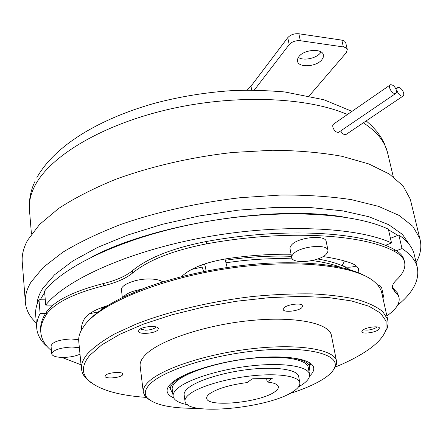 <?xml version="1.0" encoding="UTF-8"?>
<svg xmlns="http://www.w3.org/2000/svg" width="443" height="443" viewBox="0 0 443 443"><rect width="100%" height="100%" fill="white"/><g stroke="black" fill="none" stroke-linecap="round" stroke-linejoin="round"><path stroke-width="0.66" d="M396.978 90.588C398.401 94.37 400.35 96.253 402.82 96.231L403.767 95.123L403.695 93.047C402.266 89.264 400.317 87.393 397.847 87.426L396.911 88.522L396.978 90.588M340.689 130.912C342.251 133.675 343.967 134.899 345.839 134.6L346.443 134.196M389.63 87.902C391.064 91.723 393.041 93.617 395.549 93.584L396.502 92.471L396.441 90.394C395.001 86.573 393.024 84.685 390.51 84.729L389.569 85.837L389.63 87.902M389.929 85.134L333.463 124.162L332.771 125.319L332.815 127.086C334.116 130.74 336.038 132.496 338.579 132.352L339.194 131.931M377.093 326.917L376.29 327.61C371.622 329.919 367.33 330.616 363.41 329.703M156.135 326.945C154.358 328.889 150.781 329.974 145.415 330.207L140.265 329.011M363 329.963L361.748 331.779C362.003 334.216 374.097 332.87 378.139 329.963L379.463 328.097C379.236 325.649 366.937 327.039 363 329.963M88.323 320.948C95.4 313.007 106.924 305.127 122.899 297.325L142.984 288.736C179.027 275.037 227.685 265.202 270.906 263.076C315.737 261.52 347.589 266.021 366.455 276.587M381.977 293.853L381.628 292.291C380.642 288.648 378.311 285.22 374.634 282.019C356.493 265.567 296.456 258.446 228.843 268.358C161.235 278.193 101.48 302.984 84.879 324.841L81.418 330.035C79.208 334.205 78.333 338.153 78.804 341.88L81.423 368.731M139.008 329.969L138.476 331.27C138.548 334.736 154.718 333.629 157.824 329.969L158.411 328.601C158.4 325.134 141.959 326.275 139.008 329.969M272.224 378.477L252.87 378.759L252.073 378.959L247.2 382.547C229.673 384.878 217.098 388.649 209.467 393.86C207.374 395.494 206.449 396.994 206.698 398.362C207.241 407.743 260.406 402.477 274.688 391.867C277.44 389.99 278.658 388.245 278.342 386.634C277.711 384.291 273.995 382.758 267.195 382.032L272.196 378.328M36.32 322.991C29.886 317.099 26.253 310.416 25.412 302.946C24.747 296.445 26.586 289.528 30.938 282.197L43.276 267.339L62.74 252.277C79.142 242.315 98.706 232.963 121.437 224.224C157.359 211.804 198.752 202.534 240.444 197.683L280.934 195.031C306.833 194.909 330.334 196.448 351.443 199.649L378.571 206.377L399.132 215.442L412.837 226.295L419.781 238.367C421.952 246.247 420.728 254.276 416.121 262.466M25.334 301.927L22.294 262.649C21.585 255.6 23.346 248.141 27.571 240.289L39.588 224.435L58.603 208.487C74.64 198.004 93.783 188.236 116.033 179.177C151.207 166.369 191.769 157.038 232.697 152.47L272.489 150.243C297.973 150.509 321.142 152.53 342.002 156.301L368.875 163.965L389.347 174.055L403.119 185.971L410.257 199.117L410.91 201.814M36.924 304.778C37.195 299.595 39.122 294.163 42.7 288.487L54.55 274.776L72.934 260.894L97.576 247.432L127.761 235.028L162.348 224.313L199.821 215.868L238.395 210.137L276.205 207.379L311.479 207.667L342.688 210.862L368.676 216.677L388.716 224.69L402.465 234.425L409.947 245.383M397.941 235.355L388.494 229.806M342.86 216.876C273.641 205.175 154.889 223.964 92.266 256.663M44.649 292.347L40.252 299.778M184.997 401.031L184.177 395.034C183.806 392.908 185.146 390.576 188.186 388.046C197.517 380.227 224.773 371.91 251.009 369.213C277.285 366.472 297.308 369.772 298.632 376.29L298.709 376.688M293.471 391.296C298.211 388.173 300.31 385.26 299.773 382.558C298.477 376.173 278.425 373.012 252.089 375.797C225.792 378.532 198.453 386.783 189.078 394.48C186.021 396.972 184.676 399.265 185.036 401.347C186.309 416.354 269.831 408.114 293.471 391.296M173.65 397.903C169.802 396.158 167.642 394.021 167.161 391.485C166.718 388.816 168.296 385.903 171.906 382.735C183.336 372.585 218.261 361.638 252.205 358.143C286.195 354.577 311.894 359.04 313.627 367.502C314.22 370.182 312.869 373.045 309.563 376.079M170.417 388.262L168.346 386.711M90.843 382.503L84.32 376.4L82.437 373.056L81.495 369.49C80.847 364.578 82.941 359.256 87.764 353.531C94.088 346.991 103.202 340.379 115.108 333.679L136.461 323.949C168.689 311.368 211.433 301.218 253.534 296.411C274.355 294.462 293.964 293.62 312.365 293.897C329.681 294.8 344.698 296.688 357.423 299.557C368.626 302.912 377.093 306.949 382.818 311.673L387.636 319.359L388.146 322.991L387.332 327.986L383.095 335.678M143.266 391.917L140.187 366.383C139.628 362.784 141.428 358.885 145.592 354.682C159.441 340.445 204.937 325.084 249.941 320.599C294.988 316.02 328.85 323.047 331.342 335.08L331.502 335.888M148.804 399.387L145.071 396.192L143.327 392.42C142.796 389.092 144.651 385.449 148.898 381.489C163.007 368.089 209.113 353.204 254.581 348.431C300.099 343.569 334.127 349.654 336.442 360.796L336.309 364.877L333.54 369.733M284.24 307.614L283.204 309.513C283.487 312.669 297.69 311.346 301.722 307.807L302.829 305.836C302.597 302.674 288.138 304.048 284.24 307.614M105.451 375.404L105.057 376.312C105.013 379.103 119.887 378.006 122.418 375.049L122.849 374.091C122.955 371.3 107.859 372.419 105.451 375.404M335.401 367.031C346.764 362.352 356.537 357.396 364.716 352.168C376.257 344.776 383.333 337.367 385.947 329.935L386.119 321.147L380.548 313.112L368.98 306.24L351.465 300.924L328.418 297.546L300.67 296.395L269.449 297.63L236.329 301.268L203.093 307.143L171.535 314.934L143.299 324.182L119.721 334.354L101.718 344.909L89.796 355.325C82.326 364.334 81.418 372.186 87.066 378.881C96.812 389.109 116.526 395.278 146.19 397.399M289.262 393.733C303.516 389.253 314.873 384.336 323.34 378.981C329.786 374.839 333.634 370.797 334.88 366.854C339.089 354.544 308.993 346.304 262.378 350.191C215.846 353.963 165.571 369.34 150.891 383.256C145.049 388.732 143.77 393.517 147.043 397.615C154.369 405.052 171.519 408.623 198.481 408.319M298.521 386.889L301.772 384.923C307.597 381.08 310.172 377.475 309.502 374.108C307.924 366.378 284.041 362.402 252.504 365.724C221.013 368.991 188.502 379.031 177.687 388.334C174.243 391.274 172.726 393.977 173.147 396.441C174.016 400.25 178.811 403.014 187.539 404.719M308.306 367.679L308.212 367.181C306.6 359.273 282.745 355.114 251.297 358.381C219.889 361.593 187.489 371.721 176.729 381.179C173.302 384.17 171.795 386.927 172.222 389.447L173.097 396.07M308.993 371.361L309.812 366.848C308.483 361.97 300.775 358.764 286.693 357.235M189.576 372.801C183.247 375.603 178.446 378.405 175.179 381.218C171.69 384.269 170.162 387.077 170.599 389.646L172.72 393.223M162.83 281.925C160.283 280.148 156.124 279.168 150.349 278.985C136.45 278.448 120.103 284.832 121.476 290.082L122.357 297.585M142.269 289.213C132.224 290.879 125.834 293.609 123.093 297.408M326.22 241.596L326.17 241.352C325.489 234.668 299.147 237.044 291.954 244.497L290.425 246.363L289.932 248.152L291.644 257.427M325.76 254.719L327.67 252.444L327.992 250.295C327.338 243.733 300.902 246.158 293.659 253.501L291.965 255.644L291.682 257.649C292.463 264.189 318.052 261.94 325.76 254.719M78.682 339.748L71.196 338.967C59.157 339.648 52.44 341.963 51.039 345.922L51.72 353.83M79.375 347.716L71.954 347.007C59.883 347.716 53.143 350.014 51.726 353.902C52.462 356.205 56.416 357.379 63.582 357.423C70.088 357.252 75.559 356.178 80.006 354.201M81.351 330.162C81.191 326.679 82.143 323.03 84.198 319.204L85.194 317.692C88.921 313.101 96.402 309.07 107.643 305.592M181.536 276.648C190.28 268.236 205.447 262.245 227.026 258.673C249.547 255.423 270.889 253.955 291.045 254.254M356.399 266.077C351.061 267.434 346.886 267.55 343.879 266.426L342.433 265.008L343.901 262.295L345.44 261.259M204.417 264L205.452 266.93L206.089 271.099M298.887 56.61L297.596 58.991L297.513 61.278C298.593 67.995 316.501 66.827 321.856 59.739L323.263 57.258L323.351 54.849C322.299 48.137 303.998 49.422 298.887 56.61M298.322 57.402C303.361 61.04 316.18 58.482 320.378 52.983L321.092 51.986M309.175 95.932L346.288 52.684L347.295 49.505L346 47.838L343.807 47.002L300.332 40.717C295.642 40.379 291.926 41.675 289.19 44.599L254.26 90.128M247.161 90.134L250.982 86.213L287.767 37.661C290.492 34.715 294.191 33.419 298.87 33.768L342.24 40.186L344.704 41.232L345.773 42.893M385.288 245.394L391.523 242.941C356.748 226.999 281.338 223.355 205.22 237.193C129.068 250.987 65.996 279.577 45.734 305.077L52.872 305.155M101.513 307.658L101.89 308.461L101.646 309.507M104.199 306.694L101.746 309.435M224.989 258.983L227.165 267.456M350.219 269.831L343.879 266.426C336.985 263.269 328.257 260.789 317.703 258.978M291.439 256.336C270.961 255.484 248.938 256.79 225.365 260.246M45.734 305.077L44.544 291.134C64.628 265.003 127.246 235.964 202.911 222.209C278.547 208.409 353.597 212.568 388.345 229.164L391.523 242.941M203.714 271.57L202.086 267.085L191.487 269.477M397.57 305.293C413.552 292.264 420.053 279.317 417.073 266.47C415.218 259.958 410.196 253.989 402.011 248.562L396.43 250.727M414.526 255.783L413.983 253.512C412.079 246.801 407.028 240.632 398.833 235.006L390.455 238.317M402.011 248.562L398.833 235.006M341.171 267.483C333.391 264.416 323.7 262.106 312.094 260.55M292.33 258.878C271.731 258.014 249.547 259.327 225.78 262.815M45.291 299.845L38.978 299.761C36.276 305.271 35.185 310.504 35.711 315.46L36.714 327.792M98.429 311.839L89.453 313.771M45.479 313.522L40.114 313.483C37.384 318.849 36.276 323.938 36.786 328.745C37.583 335.417 41.049 341.359 47.191 346.576M202.086 267.085L201.759 264.936M38.978 299.761L40.114 313.483M381.644 287.728L380.299 285.923L377.453 284.799M323.058 256.586C333.734 258.097 342.899 260.202 350.551 262.909C355.297 264.621 358.055 266.896 358.824 269.726L358.824 272.86M40.811 332.184L40.717 331.054C40.053 325.073 42.002 318.667 46.565 311.844C54.788 300.559 73.765 291.117 103.49 283.52C116.204 280.408 125.818 276.155 132.319 270.762L132.595 273.015C148.289 260.141 172.936 250.422 206.538 243.871C285.364 229.264 363.548 234.109 394.735 251.585L394.248 249.47C399.619 252.349 402.864 255.744 403.988 259.659L404.249 260.766M132.595 273.015C126.083 278.392 116.459 282.634 103.734 285.746C73.981 293.332 54.987 302.746 46.748 313.987L46.565 311.844M81.041 364.816L61.915 357.418M51.449 350.657C45.208 345.546 41.686 339.698 40.889 333.114C40.224 327.161 42.179 320.782 46.748 313.987M392.387 287.258L394.359 289.65L394.796 291.583L397.764 294.711L398.949 297.281C400.267 303.134 396.236 309.341 386.866 315.892M394.796 291.583L392.564 288.482C391.883 285.962 393.201 283.11 396.518 279.926C403.28 273.547 405.926 267.478 404.47 261.724C403.351 257.826 400.107 254.448 394.735 251.585M206.538 243.871L206.178 241.551C172.609 248.102 147.99 257.843 132.319 270.762M206.178 241.551C284.927 226.949 363.055 231.883 394.248 249.47M398.7 296.184L397.327 292.801L394.359 289.65M357.8 272.451L358.581 268.99M382.968 298.305L383.5 296.079L382.11 294.451M311.124 363.808L309.64 365.935M266.586 378.433L267.195 382.032M387.985 154.491L387.337 151.766C384.441 141.062 376.445 131.41 363.349 122.805M347.462 114.521C306.838 96.879 233.882 93.922 166.917 109.759C99.902 125.579 48.946 157.254 34.571 186.409C30.401 194.77 28.712 202.756 29.493 210.364L31.447 234.131M250.982 86.213L251.702 90.117M289.19 44.599L287.767 37.661M298.87 33.768L300.332 40.717M343.364 46.925L341.802 40.108M103.734 285.746L103.49 283.52M402.82 96.231L345.839 134.6M397.271 87.819L395.848 88.794M395.549 93.584L338.579 132.352M419.781 238.367L410.257 199.117M298.632 376.29L299.773 382.558M167.111 391.08L167.161 391.485M381.628 292.291L387.636 319.359M331.342 335.08L336.442 360.796M385.947 329.935L387.332 327.986M334.88 366.854L336.309 364.877M309.502 374.108L308.212 367.181M309.812 366.848L308.965 362.335M326.17 241.352L327.992 250.295M36.919 177.571C54.129 146.589 97.122 119.527 154.496 103.308C179.36 96.74 204.683 92.548 230.471 90.732C246.352 89.896 264.393 90.294 284.589 91.928L323.822 99.714L352.035 111.359M366.211 120.884L371.954 126.056L376.711 131.322L380.825 137.025L384.181 143.128L387.337 151.766L393.284 176.785M345.728 42.711L347.295 49.505M35.185 180.982C30.611 190.424 28.712 200.219 29.493 210.364M417.073 266.47L413.983 253.512M404.47 261.724L403.988 259.659M398.949 297.281L398.512 295.376M392.459 288.022L392.564 288.482M381.6 287.529L383.5 296.079M170.549 389.259L169.94 384.635M147.043 397.615L145.071 396.192M87.066 378.881L85.145 377.469"/></g></svg>

